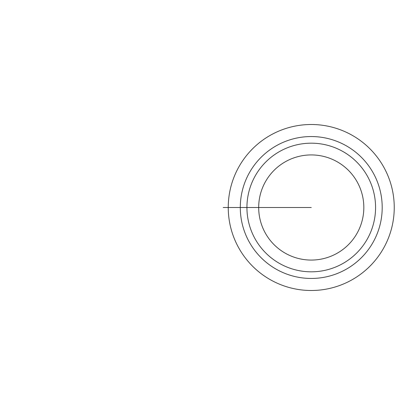 <?xml version="1.0" encoding="UTF-8"?>
<svg xmlns="http://www.w3.org/2000/svg" width="415" height="415" viewBox="0 0 415 415"><rect width="100%" height="100%" fill="white"/><g stroke="black" fill="none" stroke-linecap="round" stroke-linejoin="round"><path stroke-width="0.62" d="M228.25 207.5A83 83 0 0 1 352.75 135.622A83 83 0 0 1 352.75 279.378A83 83 0 0 1 228.25 207.5L240.295 207.5A70.955 70.955 0 0 0 346.727 268.946A70.955 70.955 0 0 0 346.727 146.054A70.955 70.955 0 0 0 240.295 207.5L246.93 207.5A64.32 64.32 0 0 1 311.25 143.18A64.32 64.32 0 0 1 375.57 207.5A64.32 64.32 0 0 1 311.25 271.82A64.32 64.32 0 0 1 246.93 207.5L311.25 207.5M258.685 207.5A52.565 52.565 0 0 0 337.535 253.026A52.565 52.565 0 0 0 337.535 161.975A52.565 52.565 0 0 0 258.685 207.5M253.715 207.5L223.213 207.5"/></g></svg>
